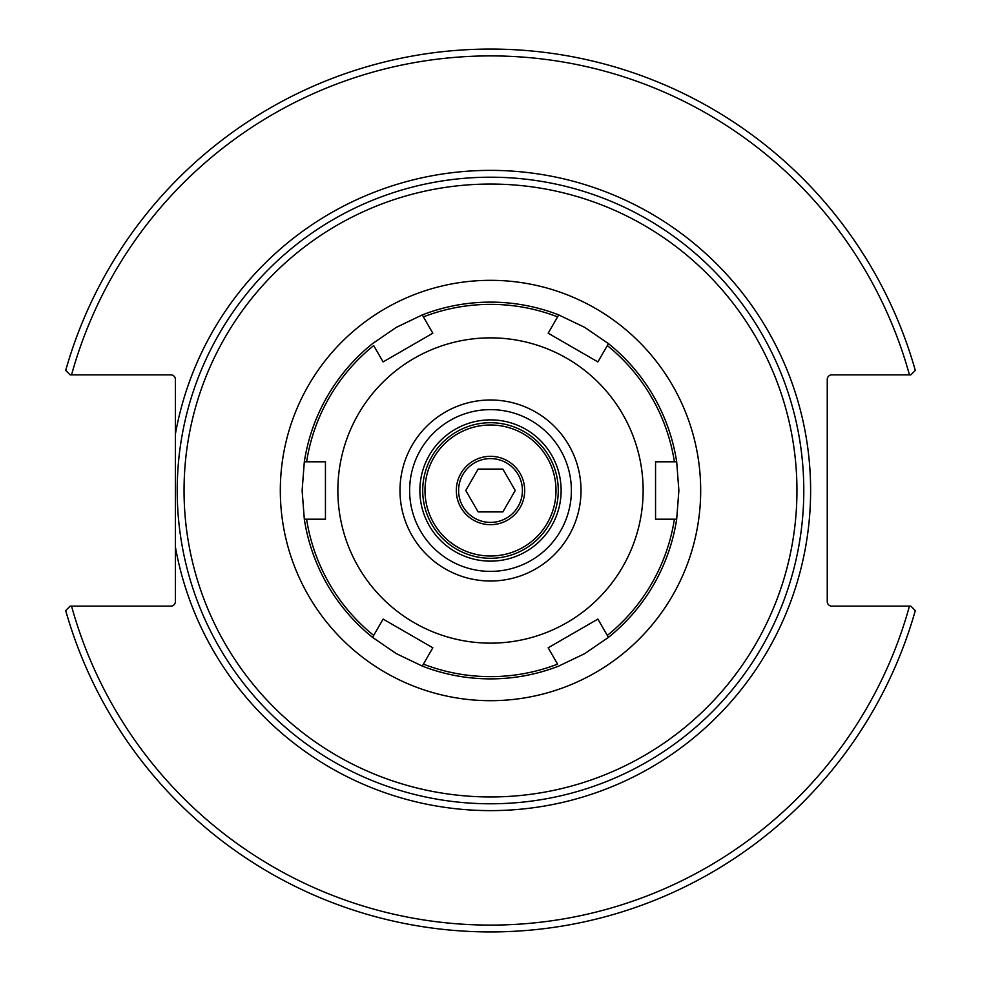 <?xml version="1.0" encoding="UTF-8"?>
<svg xmlns="http://www.w3.org/2000/svg" width="981" height="981" viewBox="0 0 981 981"><rect width="100%" height="100%" fill="white"/><g stroke="black" fill="none" stroke-linecap="round" stroke-linejoin="round"><path stroke-width="1.47" d="M175.391 434.068L175.391 601.574A4.562 4.562 0 0 1 170.829 606.135L70.154 606.135L65.702 610.587A441.45 441.45 0 0 0 915.298 610.587L910.846 606.135L831.814 606.135A4.562 4.562 0 0 1 827.253 601.574L827.253 379.426A4.562 4.562 0 0 1 831.814 374.865L910.846 374.865L915.298 370.413A441.45 441.45 0 0 0 65.702 370.413L70.154 374.865L170.829 374.865A4.562 4.562 0 0 1 175.391 379.426L175.391 434.068A320.125 320.125 0 0 1 666.651 223.202A320.125 320.125 0 0 1 666.651 757.798A320.125 320.125 0 0 1 175.391 546.932M490.5 803.782A313.282 313.282 0 0 0 761.82 333.859A313.282 313.282 0 0 0 219.18 333.859A313.282 313.282 0 0 0 490.5 803.782A313.282 313.282 0 0 0 761.82 333.859A313.282 313.282 0 0 0 219.18 333.859A313.282 313.282 0 0 0 490.5 803.782M561.132 490.5A70.632 70.632 0 0 1 455.184 551.665A70.632 70.632 0 0 1 455.184 429.335A70.632 70.632 0 0 1 561.132 490.5M490.5 571.383A80.883 80.883 0 0 1 420.457 450.058A80.883 80.883 0 0 1 560.543 450.058A80.883 80.883 0 0 1 490.5 571.383A80.883 80.883 0 0 1 420.457 450.058A80.883 80.883 0 0 1 560.543 450.058A80.883 80.883 0 0 1 490.5 571.383M70.154 374.865L71.552 374.865A434.62 434.62 0 0 1 909.448 374.865M910.846 606.135L909.448 606.135A434.62 434.62 0 0 1 71.552 606.135M383.117 619.085L432.829 647.791L383.117 619.085L373.687 635.418A186.132 186.132 0 0 1 306.599 519.207L304.318 519.207L302.123 490.5L304.318 461.793A188.377 188.377 0 0 1 372.547 343.62L396.312 327.36L422.271 314.913L423.412 316.875L432.829 333.209L383.117 361.915L432.829 333.209M597.883 619.085L548.171 647.791L597.883 619.085L608.453 637.38L584.688 653.64L558.729 666.087A188.377 188.377 0 0 1 422.271 666.087L432.829 647.791L422.271 666.087L396.312 653.64L372.547 637.38L373.687 635.418L372.547 637.38A188.377 188.377 0 0 1 304.318 519.207L325.447 519.207L325.447 461.793L325.447 519.207M655.553 461.793L676.682 461.793L678.877 490.5L676.682 519.207L674.401 519.207A186.132 186.132 0 0 1 607.313 635.418L608.453 637.38A188.377 188.377 0 0 0 676.682 519.207L655.553 519.207L655.553 461.793L655.553 519.207M423.412 664.125A186.132 186.132 0 0 0 557.588 664.125L548.171 647.791M548.171 333.209L558.729 314.913L584.688 327.36L608.453 343.62L607.313 345.582A186.132 186.132 0 0 1 674.401 461.793L676.682 461.793A188.377 188.377 0 0 0 608.453 343.62L597.883 361.915L548.171 333.209L597.883 361.915M557.588 316.875L558.729 314.913A188.377 188.377 0 0 0 422.271 314.913L423.412 316.875A186.132 186.132 0 0 1 557.588 316.875M383.117 361.915L373.687 345.582A186.132 186.132 0 0 0 306.599 461.793L325.447 461.793M490.5 643.144A152.644 152.644 0 0 1 358.31 414.178A152.644 152.644 0 0 1 622.69 414.178A152.644 152.644 0 0 1 490.5 643.144M304.318 461.793L306.599 461.793L304.318 461.793M490.5 581.01A90.51 90.51 0 0 1 412.118 445.239A90.51 90.51 0 0 1 568.882 445.239A90.51 90.51 0 0 1 490.5 581.01M490.5 556.006A65.506 65.506 0 0 1 433.774 457.747A65.506 65.506 0 0 1 547.226 457.747A65.506 65.506 0 0 1 490.5 556.006M490.5 558.287A67.787 67.787 0 0 0 549.201 456.606A67.787 67.787 0 0 0 431.799 456.606A67.787 67.787 0 0 0 490.5 558.287M456.324 490.5A34.176 34.176 0 0 1 507.594 460.898A34.176 34.176 0 0 1 507.594 520.102A34.176 34.176 0 0 1 456.324 490.5M478.139 469.077L502.861 469.077L515.233 490.5L502.861 511.923L478.139 511.923L465.767 490.5L478.139 469.077M458.605 490.5A31.895 31.895 0 0 0 506.454 518.127A31.895 31.895 0 0 0 506.454 462.873A31.895 31.895 0 0 0 458.605 490.5M490.5 796.952A306.452 306.452 0 0 1 225.103 337.28A306.452 306.452 0 0 1 755.897 337.28A306.452 306.452 0 0 1 490.5 796.952M490.5 700.692A210.192 210.192 0 0 0 672.525 385.41A210.192 210.192 0 0 0 308.475 385.41A210.192 210.192 0 0 0 490.5 700.692"/></g></svg>
